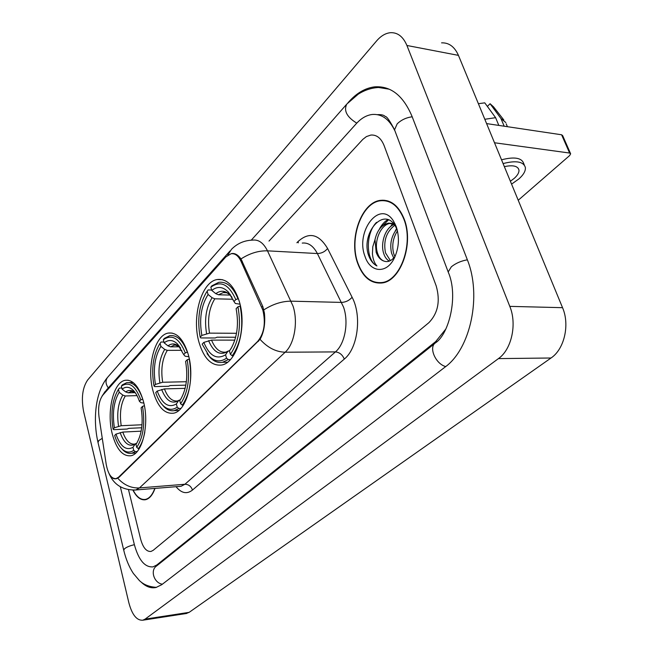 <?xml version="1.0" encoding="UTF-8"?>
<svg xmlns="http://www.w3.org/2000/svg" width="653" height="653" viewBox="0 0 653 653"><rect width="100%" height="100%" fill="white"/><g stroke="black" fill="none" stroke-linecap="round" stroke-linejoin="round"><path stroke-width="0.98" d="M188.203 354.277C183.517 339.274 176.922 332.206 168.409 333.063C154.639 334.858 146.354 367.435 153.063 391.163C157.553 406.648 164.287 414.002 173.265 413.227C186.685 411.668 195.427 378.365 188.203 354.277M143.407 401.301C139.105 386.535 133.081 379.524 125.327 380.275C113.377 381.907 106.398 411.635 112.275 433.984C116.405 449.158 122.544 456.423 130.69 455.77C142.378 454.349 149.708 423.977 143.407 401.301M239.104 300.837C234.003 285.655 226.762 278.545 217.4 279.508C201.385 281.492 191.402 317.505 199.141 342.792C204.03 358.546 211.441 365.966 221.359 365.06C236.917 363.354 247.487 326.516 239.104 300.837M262.832 310.069L240.941 261.167C238.321 255.723 235.031 253.242 231.056 253.739L225.767 256.988L102.888 395.057C99.183 400.044 97.893 407.317 99.019 416.875L106.202 464.283C108.039 474.013 111.312 478.804 116.038 478.649L118.568 477.196L257.69 341.397C264.163 333.471 265.877 323.031 262.832 310.069M404.183 219.057C398.722 205.695 390.869 199.459 380.634 200.332C361.37 202.12 348.465 239.039 357.713 263.412C362.995 277.37 371.075 283.892 381.956 282.961C400.583 281.353 414.141 243.749 404.183 219.057M387.033 200.683L380.634 200.332M234.468 253.682L231.644 253.544C234.941 253.078 238.059 254.874 240.99 258.939L262.824 306.567L264.408 312.975C265.445 323.431 264 332.222 260.065 339.348L119.05 477.294L116.201 478.763C113.793 479.18 111.72 478.037 109.982 475.335M383.107 200.553L384.331 200.234M132.934 490.134C136.55 497.227 140.738 500.418 145.488 499.725C149.48 498.778 152.655 495.007 155.006 488.403M140.632 539.117C143.015 547.687 146.46 551.801 150.957 551.459L153.169 550.34L428.817 322.729C437.992 313.277 440.457 301.009 436.204 285.924L384.111 145.595C381.091 138.158 376.683 134.64 370.88 135.057L366.431 136.575L362.856 139.35L268.995 241.088L362.856 139.35L366.431 136.575L370.88 135.057C376.683 134.64 381.091 138.158 384.111 145.595L436.204 285.924C440.457 301.009 437.992 313.277 428.817 322.729L153.169 550.34L150.957 551.459C146.46 551.801 143.015 547.687 140.632 539.117L128.527 489.75L140.632 539.117M379.94 282.741L381.287 283.059M381.287 282.627L382.642 282.839M357.942 263.2C363.166 277.011 371.165 283.459 381.932 282.537C400.371 280.945 413.79 243.732 403.929 219.294C398.526 206.07 390.755 199.891 380.617 200.757C361.558 202.528 348.792 239.063 357.942 263.2M393.677 257.951L391.596 253.242C389.572 244.214 391.327 236.117 396.877 228.942M394.812 256.498L393.612 253.356C391.743 245.373 393.033 237.88 397.473 230.86M389.384 261.102C386.625 259.665 384.658 256.89 383.474 252.776C380.47 242.663 385.409 227.53 394.257 224.412M390.412 260.629L385.515 252.899C383.205 240.998 386.323 231.782 394.853 225.228M397.212 229.758L395.236 225.824C383.572 206.593 361.754 232.329 368.104 253.935L368.512 255.168C370.406 260.425 373.214 264.016 376.928 265.942C374.414 263.224 372.912 259.151 372.422 253.739L372.79 246.72L374.993 239.651L376.193 252.368C377.973 257.176 380.658 260.114 384.242 261.176C381.009 260.057 378.707 257.143 377.328 252.433C373.834 241.137 380.781 224.052 390.657 223.293L395.032 223.783M374.993 239.651C377.156 230.24 381.687 224.73 388.592 223.138L395.571 224.95M396.24 226.632L393.547 221.155C380.03 198.887 354.979 231.309 365.019 256.441C370.129 272.562 386.413 274.203 394.151 258.425C399.007 248.067 399.709 237.472 396.24 226.632M384.242 261.176C387.776 262.335 391.074 261.078 394.143 257.396M388.355 201.075L386.976 201.116M376.928 265.942C365.982 260.8 365.158 233.684 376.528 222.355M382.25 226.093L388.543 219.857M390.274 226.86L392.894 223.595M379.262 229.374C381.442 225.04 384.291 221.783 387.817 219.596M395.163 231.146L396.649 228.419M486.591 123.588L561.596 134.779L562.649 135.579L570.485 153.439M518.221 200.259L569.62 155.569L570.649 153.806L569.612 153.039L494.501 142.762M510.385 181.256L514.327 178.285C517.649 175.249 519.192 172.49 518.947 170.009C517.813 165.968 512.956 164.842 504.353 166.637M511.568 184.13L519.029 178.816C523.584 174.686 525.698 170.915 525.371 167.503C523.543 161.569 516.115 160.263 503.088 163.577M478.38 103.696L484.763 102.848L495.611 117.679L498.835 125.417M495.611 117.679L484.812 119.279M524.335 165.029L523.812 163.789C521.967 157.822 514.54 156.491 501.528 159.797M505.855 122.576L500.949 118.503L490.085 103.721L487.367 106.406M504.173 126.209L500.949 118.503M503.806 119.956L493.521 106.823L490.085 103.721M133.13 490.134C136.697 497.006 140.803 500.092 145.456 499.406C149.357 498.492 152.467 494.827 154.802 488.42M141.921 489.472L145.717 489.162M235.66 337.242L217.074 337.185L215.237 337.976L200.83 337.944L200.193 337.185C197.059 319.913 199.1 305.016 206.324 292.479L207.148 291.279L208.078 294.479C201.132 305.645 199.067 319.293 201.859 335.422L209.531 333.136L236.517 333.275M233.015 299.254L214.804 298.805L212.094 297.719L208.078 294.479M235.79 299.596L237.978 298.796C233.08 286.863 226.689 281.37 218.812 282.308L211.792 285.859L210.829 287.206C220.608 280.153 228.934 284.284 235.79 299.596L233.97 301.515L228.428 292.12C222.983 286.561 217.425 285.998 211.76 290.414L215.8 293.679L218.518 294.772L230.191 295.091M240.01 304.192L235.341 303.474L233.97 301.515M207.025 353.632L210.233 357.673C214.037 361.525 218.135 363.068 222.518 362.301L228.346 359.591L226.534 358.154C220.543 362.325 214.78 361.705 209.254 356.285L210.233 357.673M230.411 359.574L228.346 359.591M207.148 291.279L208.111 289.932L211.654 290.038M237.978 298.796L238.459 298.805M234.827 340.131L211.531 340.107L203.834 342.392L202.161 344.139L209.254 356.285M203.834 342.392C209.425 355.844 216.665 359.983 225.571 354.808L226.534 358.154M201.859 335.422L200.193 337.185M211.76 290.414L210.829 287.206M225.571 354.808L227.75 351.502L229.685 350.432M240.418 305.996L237.945 306.788C241.414 326.01 238.9 341.854 230.395 354.318L232.215 355.763C241.186 342.743 243.83 326.157 240.133 305.988M232.215 355.763L233.382 355.754M230.395 354.318L229.423 350.963L231.064 348.563C237.251 337.274 238.933 323.986 236.117 308.698L237.945 306.788M231.595 347.649L229.423 350.963M185.836 385.148L170.27 385.531L168.556 386.258L154.663 386.6L153.986 385.964C151.186 369.345 153.039 355.387 159.561 344.098L160.083 343.339L160.899 346.392C154.794 356.44 152.973 369.108 155.455 384.413L162.679 382.258L186.358 381.719M181.877 350.302L167.29 350.375L164.703 349.404L160.899 346.392M185.289 352.914L187.329 352.171C182.832 340.295 176.996 334.785 169.813 335.642L164.287 338.434L163.323 339.756C171.935 333.773 179.257 338.156 185.289 352.914L183.697 354.595L177.551 344.041C173.078 339.789 168.613 339.38 164.148 342.825L167.968 345.853L170.564 346.825L179.436 346.8M188.823 356.726L185.166 356.228L183.697 354.595M161.732 404.101L164.295 407.048C167.494 410.068 170.849 411.251 174.367 410.598L178.922 408.492L177.216 407.154C172.474 410.427 167.821 409.953 163.266 405.742L164.295 407.048M180.881 408.419L178.922 408.492M160.083 343.339L161.046 342.017L163.927 342.017M185.142 388.355L164.442 388.902L157.21 391.065L155.732 392.608C157.642 398.33 160.156 402.713 163.266 405.742M157.21 391.065C162.156 404.003 168.539 408.305 176.359 403.97L177.216 407.154M155.455 384.413L153.986 385.964M164.148 342.825L163.323 339.756M176.359 403.97L178.538 400.73L180.359 399.66M189.329 359.036L187.182 359.779C190.252 377.956 188.056 392.624 180.603 403.791L182.318 405.129C190.186 393.473 192.488 378.111 189.231 359.036M182.318 405.129L183.362 405.097M180.603 403.791L179.738 400.591L180.905 398.893C186.546 388.723 188.105 376.234 185.583 361.444L187.182 359.779M181.15 398.501L179.738 400.591M141.709 427.748L128.796 428.36L127.196 429.029L113.793 429.674L113.091 429.135C110.569 413.145 112.259 400.044 118.16 389.825L118.471 389.368L119.205 392.29C113.785 401.383 112.177 413.21 114.397 427.756L121.213 425.715L142.011 424.76M137.032 395.62L125.286 395.971L122.813 395.098L119.205 392.29M140.828 399.848L142.738 399.163C138.607 387.4 133.269 381.899 126.715 382.674L122.299 384.886L121.344 386.184C128.984 381.074 135.481 385.629 140.828 399.848L139.424 401.342C137.734 396.306 135.587 392.543 132.983 390.037C129.294 386.707 125.662 386.405 122.087 389.123L125.703 391.947L128.192 392.82L134.967 392.633M143.831 403.064L140.966 402.705L139.424 401.342M121.344 448.252L123.409 450.48C126.102 452.896 128.878 453.819 131.735 453.264L135.351 451.607L133.726 450.358C129.923 452.953 126.127 452.578 122.348 449.256L123.409 450.48M137.195 451.492L135.351 451.607M118.471 389.368L119.426 388.062L121.801 388.004M141.154 431.168L122.788 432.074L115.956 434.123L114.65 435.494C116.577 441.681 119.148 446.268 122.348 449.256M115.956 434.123C120.372 446.57 126.037 450.97 132.967 447.321L133.726 450.358M114.397 427.756L113.091 429.135M122.087 389.123L121.344 386.184M132.967 447.321L135.13 444.162L136.795 443.109M144.386 405.725L142.509 406.403C145.244 423.65 143.317 437.306 136.73 447.378L138.354 448.635C141.391 444.66 143.554 439.061 144.844 431.853M138.354 448.635L139.285 448.578M136.73 447.378L135.963 444.334L136.787 443.126C141.93 433.91 143.366 422.165 141.097 407.88L142.509 406.403M136.828 443.069L135.963 444.334M382.952 200.169L382.078 200.463M120.323 486.779L134.33 544.512C138.583 560.021 144.811 567.481 152.998 566.877L156.802 564.984L435.682 341.592L445.868 328.981M394.681 130.412C389.106 119.042 381.621 113.728 372.21 114.479C366.513 115.206 361.231 118.242 356.35 123.605L251.258 240.165M128.878 602.874C132.118 614.873 136.771 620.644 142.827 620.203L145.113 619.117L498.443 358.603C511.56 349.526 517.217 324.157 509.797 306.371L406.917 45.481C403.121 36.568 397.595 32.307 390.339 32.707C385.45 33.238 380.879 35.964 376.634 40.878L87.641 380.022C82.474 387.686 81.127 398.159 83.608 411.431L128.878 602.874M185.901 613.567L189.158 612.351L551.026 357.999C564.306 349.241 570.02 324.81 562.543 307.677L458.447 55.374C454.594 46.73 448.97 42.559 441.575 42.861M141.015 581.954C145.897 586.712 150.892 588.557 156.002 587.496L161.699 584.721L444.979 367.133C470.519 348.98 482.061 295.621 467.189 259.38L411.978 116.25C403.187 95.534 390.755 85.739 374.675 86.849C365.207 88.016 356.489 93.118 348.539 102.137L347.894 102.872M261.584 306.763L262.922 306.788M240.941 261.167L242.263 261.233M118.568 477.196L119.189 477.155M257.69 341.397L258.384 341.397M296.886 242.761L298.037 241.553C309.024 231.635 318.876 233.954 327.594 248.507L352.106 297.262C362.056 315.823 357.82 348.335 344.294 359.077L192.48 490.06C191.117 486.281 188.595 484.355 184.921 484.265L335.43 351.902C344.939 344.041 348.955 322.362 343.56 307.147L317.374 253.544C313.35 245.903 308.306 242.41 302.241 243.079M192.48 490.06C186.889 494.394 181.412 493.276 176.057 486.689M179.444 486.412L181.085 486.273L184.921 484.265L139.448 487.93L135.751 489.979L134.151 490.101M227.815 255.127L231.521 249.275C237.317 243.414 244.393 240.353 252.752 240.108C258.653 239.406 263.559 242.981 267.485 250.842L293.017 306.053C298.299 321.741 294.397 344.115 285.149 352.22C275.941 351.943 267.575 347.657 260.065 339.348M263.877 309.832C272.946 304.069 282.023 301.188 291.124 301.172L341.609 302.412C345.796 302.192 349.29 300.478 352.106 297.262M117.752 478.216C123.964 485.065 131.196 488.305 139.448 487.93L285.149 352.22L335.43 351.902C339.503 352.318 342.458 354.71 344.294 359.077M103.158 394.755L106.537 389.906L229.987 250.997M327.594 248.507C324.908 251.756 321.505 253.429 317.374 253.544L267.485 250.842C258.572 250.597 249.74 253.299 240.99 258.939M298.339 242.843L298.037 241.553M569.612 153.039L561.596 134.779M214.804 298.805C209.05 308.208 207.295 319.66 209.531 333.136M230.264 294.413L229.611 293.981M226.656 292.732L223.155 292.617L218.518 294.772M208.585 340.662C213.564 352.285 219.947 355.893 227.75 351.502M212.094 297.719C206.054 307.563 204.226 319.554 206.601 333.691M232.052 297.327L230.525 295.425C225.734 290.528 220.828 289.94 215.8 293.679M211.531 340.107C215.131 348.833 219.922 352.849 225.922 352.138L228.109 351.077M167.29 350.375C162.23 358.848 160.687 369.476 162.679 382.258M179.338 346.131L178.898 345.894M180.62 348.033L179.795 347.135C175.331 344.808 173.453 344.155 174.163 345.168L176.726 345.159L174.163 345.168L170.564 346.825M161.65 389.457C166.05 400.648 171.682 404.403 178.538 400.73M164.703 349.404C159.389 358.268 157.781 369.402 159.887 382.805M177.551 344.041L179.795 347.135C175.869 343.38 171.927 342.956 167.968 345.853M164.442 388.902C167.748 397.571 172.123 401.587 177.567 400.95L178.93 400.281M125.286 395.971C120.797 403.652 119.434 413.569 121.213 425.715M135.62 393.228L135.318 392.926C131.93 391.22 130.502 390.755 131.024 391.531L132.934 391.482L131.024 391.531L128.192 392.82M120.136 432.621C124.054 443.395 129.057 447.24 135.13 444.162M122.813 395.098C118.095 403.13 116.675 413.52 118.56 426.262M132.983 390.037L135.318 392.926C132.077 389.996 128.878 389.661 125.703 391.947M122.788 432.074C125.825 440.636 129.816 444.636 134.779 444.073L135.546 443.689M162.393 584.19C154.026 583.121 149.937 570.232 156.549 565.988L419.659 355.526M156.491 587.374C145.913 586.647 141.366 582.394 139.375 580.55L133.351 573.432C129.098 566.959 125.89 559.197 123.719 550.153L124.601 548.691C126.658 547.067 129.914 545.737 134.379 544.692M98.015 442.546L98.742 440.612L102.268 438.318M123.719 550.153L97.974 442.35C92.693 419.308 95.395 391.22 107.9 376.985C105.272 380.136 105.411 383.776 108.316 387.915M378.609 87.486C371.435 87.861 364.635 90.098 358.219 94.187L346.776 104.088C343.535 110.708 346.874 117.058 356.775 123.139M412.182 116.789C406.182 117.597 401.179 119.956 397.171 123.874L394.543 129.808L395.138 131.367M467.352 259.821C461.124 260.898 455.786 263.224 451.354 266.791L448.178 271.958L448.652 273.215M445.697 366.57C435.486 363.941 428.368 347.086 435.551 342.817C448.693 334.442 458.888 296.242 448.178 271.958L394.543 129.808C389.751 120.65 386.641 116.21 385.213 116.495C383.988 115.067 381.393 114.455 377.418 114.65M189.158 612.351L145.113 619.117M458.447 55.374L406.917 45.481M562.543 307.677L509.797 306.371M551.026 357.999L498.443 358.603M157.993 564.837L156.802 564.984M436.93 341.592L435.682 341.592M172.147 333.079L168.409 333.063M128.143 380.217L125.327 380.275M222.444 279.688L217.4 279.508M233.88 253.886L235.276 253.952M116.038 478.649L116.871 478.584M179.542 486.403L135.751 489.979C122.764 490.321 113.842 484.812 108.986 473.449M102.064 396.126L105.157 391.449M383.662 282.602L381.932 282.537M390.657 223.293L388.592 223.138M395.236 225.824L393.547 221.155M394.983 256.694L394.151 258.425M518.188 168.205L518.947 170.009M506.197 123.825L507.405 126.69M146.909 499.284L145.456 499.406M226.624 292.715L223.155 292.617C224.689 291.883 226.803 292.487 229.489 294.446L230.525 295.425L228.428 292.12M227.464 362.244L222.518 362.301M178.816 410.427L174.367 410.598M135.734 453.019L131.735 453.264M133.188 382.527L129.343 382.609M107.9 376.985L346.245 104.709M434.963 343.29L420.254 355.052M186.791 613.436L142.827 620.203M389.008 89.167L374.675 86.849"/></g></svg>
